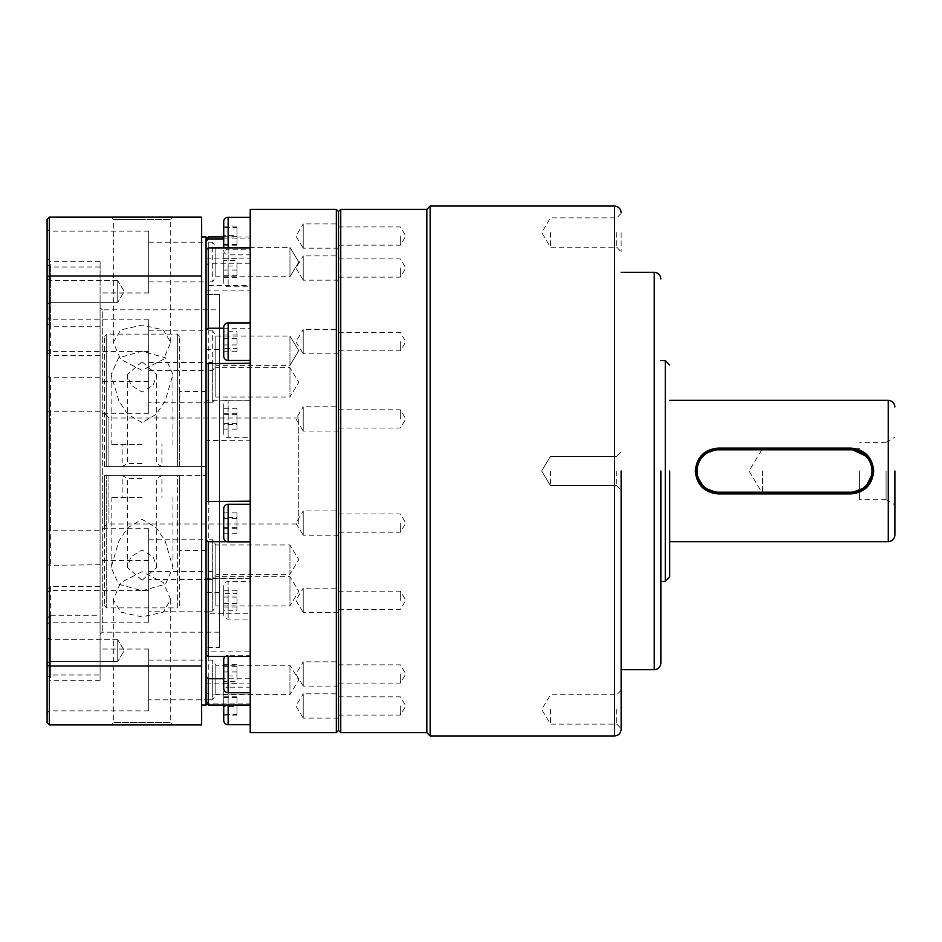 <?xml version="1.0" encoding="UTF-8"?>
<svg xmlns="http://www.w3.org/2000/svg" width="942" height="942" viewBox="0 0 942 942"><rect width="100%" height="100%" fill="white"/><g stroke="black" fill="none" stroke-linecap="round" stroke-linejoin="round"><path stroke-width="0.71" stroke-dasharray="4.71 3.53" d="M223.725 537.435L223.725 508.739M223.725 356.052L223.725 327.345M223.725 247.911L223.725 221.7M223.725 250.407A4.416 4.416 0 0 0 228.141 254.823L228.141 217.284M223.725 282.388L223.725 253.681A4.416 4.416 0 0 1 228.141 249.265L228.141 286.804L228.141 249.265L250.219 249.265L250.219 286.804L228.141 286.804A4.416 4.416 0 0 1 223.725 282.388L223.725 253.681M223.725 433.261L223.725 404.565A4.416 4.416 0 0 1 228.141 400.15L228.141 437.677L228.141 400.15L250.219 400.15L250.219 437.677L228.141 437.677A4.416 4.416 0 0 1 223.725 433.261L223.725 404.565M223.725 614.655L223.725 585.948A4.416 4.416 0 0 1 228.141 581.532L228.141 619.071L228.141 581.532L250.219 581.532L250.219 619.071L228.141 619.071A4.416 4.416 0 0 1 223.725 614.655L223.725 585.948M223.725 720.3L223.725 691.593A4.416 4.416 0 0 1 228.141 687.177L228.141 705.028M223.725 688.319L223.725 659.612M225.056 656.456A4.416 4.416 0 0 1 228.141 655.196L228.141 656.456M298.791 523.987L298.791 418.012L298.791 523.987L108.919 523.987A4.416 4.416 0 0 0 104.503 528.403L104.503 475.416L206.062 475.416L206.062 466.584L108.919 466.584L206.062 466.584L206.062 550.481L206.062 475.416L104.503 475.416L177.367 475.416L177.367 607.884L106.717 607.884L106.717 475.416L106.717 607.884M338.531 535.233L303.206 535.233L303.206 510.941L295.906 523.081L303.206 535.233L303.206 510.941L338.531 510.941L338.531 535.233L338.531 510.941M338.531 353.839L303.206 353.839L303.206 329.559L295.906 341.699L303.206 353.839L303.206 329.559L338.531 329.559L338.531 353.839L338.531 329.559M338.531 248.193L303.206 248.193L303.206 223.913L295.906 236.053L303.206 248.193L303.206 223.913L338.531 223.913L338.531 248.193L338.531 223.913M338.531 280.174L303.206 280.174L303.206 255.894L295.906 268.034L303.206 280.174L303.206 255.894L338.531 255.894L338.531 280.174L338.531 255.894M338.531 431.059L303.206 431.059L303.206 406.767L295.906 418.919L303.206 431.059L303.206 406.767L338.531 406.767L338.531 431.059L338.531 406.767M338.531 612.441L303.206 612.441L303.206 588.161L295.906 600.301L303.206 612.441L303.206 588.161L338.531 588.161L338.531 612.441L338.531 588.161M338.531 718.087L303.206 718.087L303.206 693.807L295.906 705.947L303.206 718.087L303.206 693.807L338.531 693.807L338.531 718.087L338.531 693.807M338.531 686.106L303.206 686.106L303.206 661.826L295.906 673.966L303.206 686.106L303.206 661.826L338.531 661.826L338.531 686.106L338.531 661.826M338.531 730.415L338.531 211.585M336.329 732.629L336.329 209.371M250.219 504.323L250.219 541.85L250.219 504.323M250.219 656.456L250.219 236.972L250.219 656.456M250.219 694.089L208.264 694.089L206.062 692.205L206.062 651.888L250.219 651.888M206.062 651.888L206.062 239.186L206.062 290.112L206.062 286.863L208.264 285.544L250.219 285.544M250.219 578.753L206.062 578.364L206.062 611.829L208.264 613.748L250.219 613.748M206.062 578.223L250.219 578.223M206.062 700.789L208.264 703.073L250.219 703.073M206.062 683.868L250.219 683.868M208.276 705.028L208.276 703.073M250.219 322.929L250.219 360.468L250.219 322.929M250.219 254.823L250.219 217.284L250.219 254.823L228.141 254.823L228.141 247.911M250.219 687.177L250.219 724.716L250.219 687.177L228.141 687.177L228.141 724.716M250.219 655.196L250.219 692.735L250.219 655.196L228.141 655.196L228.141 692.735M208.276 263.254L208.276 236.972M250.219 263.254L208.264 263.254L206.062 265.538M148.659 660.071L206.062 660.071L206.062 699.812L206.062 660.071L212.692 660.071L212.692 699.812L215.812 694.619L215.812 665.264L215.812 694.619L289.959 694.619L289.959 665.264L289.959 694.619L298.779 679.947L289.959 665.264L215.812 665.264L212.692 660.071L212.692 699.812L206.062 699.812L206.062 660.071L206.062 699.812L148.659 699.812L148.659 660.071L148.659 699.812M148.659 571.429L206.062 571.429L206.062 611.17L206.062 571.429L212.692 571.429L212.692 611.17L215.812 605.977L215.812 576.634L215.812 605.977L289.959 605.977L289.959 576.634L289.959 605.977L298.779 591.305L289.959 576.634L215.812 576.634L212.692 571.429L212.692 611.17L206.062 611.17L206.062 571.429L206.062 611.17L148.659 611.17L148.659 571.429L148.659 611.17M148.659 362.493L206.062 362.493L206.062 402.234L206.062 362.493L212.692 362.493L212.692 402.234L215.812 397.029L215.812 367.686L215.812 397.029L289.959 397.029L289.959 367.686L289.959 397.029L298.779 382.358L289.959 367.686L215.812 367.686L212.692 362.493L212.692 402.234L206.062 402.234L206.062 362.493L206.062 402.234L148.659 402.234L148.659 362.493L148.659 402.234M148.659 242.188L206.062 242.188L206.062 281.929L206.062 242.188L212.692 242.188L212.692 281.929L215.812 276.736L215.812 247.381L215.812 276.736L289.959 276.736L298.779 262.053L289.959 247.381L298.779 262.053L289.959 276.736L289.959 247.381L289.959 276.736L298.779 262.053L289.959 247.381L215.812 247.381L212.692 242.188L212.692 281.929L206.062 281.929L206.062 242.188L206.062 281.929L148.659 281.929L148.659 242.188L148.659 281.929M148.659 330.83L206.062 330.83L206.062 370.571L206.062 330.83L212.692 330.83L212.692 370.571L215.812 365.366L215.812 336.023L215.812 365.366L289.959 365.366L298.779 350.695L289.959 336.023L298.779 350.695L289.959 365.366L289.959 336.023L289.959 365.366L298.779 350.695L289.959 336.023L215.812 336.023L212.692 330.83L212.692 370.571L206.062 370.571L206.062 330.83L206.062 370.571L148.659 370.571L148.659 330.83L148.659 370.571M148.659 539.766L206.062 539.766L206.062 579.507L206.062 539.766L212.692 539.766L212.692 579.507L215.812 574.314L215.812 544.971L215.812 574.314L289.959 574.314L289.959 544.971L289.959 574.314L298.779 559.642L289.959 544.971L215.812 544.971L212.692 539.766L212.692 579.507L206.062 579.507L206.062 539.766L206.062 579.507L148.659 579.507L148.659 539.766L148.659 579.507M206.062 294.375L219.309 294.375L219.309 647.625L219.309 294.375L219.309 647.625L206.062 647.625L219.309 647.625L219.309 294.375L206.062 294.375L206.062 647.625L206.062 294.375M206.062 592.424L206.062 349.576L206.062 592.424L219.309 592.424L219.309 349.576L219.309 592.424M206.062 349.576L219.309 349.576M298.791 418.012L108.919 418.012L108.919 466.584L104.503 466.584L206.062 466.584L206.062 391.519L206.062 466.584L179.569 466.584L179.569 391.519L179.569 466.584L104.503 466.584L108.919 466.584L108.919 418.012L104.503 413.597M206.062 550.481L179.569 550.481L179.569 475.416L177.367 475.416L179.569 475.416L179.569 550.481M142.042 475.416L122.166 475.416L142.042 475.416M142.042 478.536L127.358 478.536L142.042 478.536M142.042 590.787L165.509 584.158L172.939 567.437L165.156 540.955L156.313 527.767L142.042 519.372L127.747 527.779L118.904 540.979L111.132 567.437L118.574 584.158L142.042 590.787M142.042 444.506L111.132 444.506L142.042 444.506M142.042 466.584L122.166 466.584L142.042 466.584M142.042 463.464L127.358 463.464L142.042 463.464M142.042 497.494L111.132 497.494L142.042 497.494M142.042 580.248L127.358 567.437L130.832 556.852L142.042 549.951L153.24 556.852L156.713 567.437L142.042 580.248M179.569 605.671L179.569 475.416L179.569 605.671L177.367 607.884L177.367 475.416L104.503 475.416L104.503 528.403M142.042 422.628L127.747 414.221L118.904 401.021L111.132 374.563L118.574 357.842L142.042 351.213L165.509 357.842L172.939 374.563L165.156 401.045L156.313 414.233L142.042 422.628M142.042 361.752L127.358 374.563L130.832 385.148L142.042 392.049L153.24 385.148L156.713 374.563L142.042 361.752M250.219 732.629L250.219 209.371M250.219 286.804L250.219 249.265M250.219 437.677L250.219 400.15M250.219 619.071L250.219 581.532M250.219 678.746L223.725 678.746M250.219 541.709L227.034 541.709M223.725 328.252L250.219 328.252M223.725 238.927L250.219 238.927M250.219 400.291L208.264 400.291L206.062 401.633L206.062 440.385L250.219 440.809M208.276 400.291L208.276 285.544M208.276 578.753L208.276 440.809M208.276 694.089L208.276 613.748M206.062 286.863L206.062 401.633M206.062 440.385L206.062 578.364M206.062 611.829L206.062 692.205M223.725 691.593L223.725 705.028M223.725 533.266L223.725 512.907L223.725 533.266L236.972 533.266L236.972 517.441L223.725 517.441M223.725 348.434L223.725 331.702L223.725 351.696L223.725 348.434L236.972 348.434L236.972 331.702L223.725 331.702M223.725 235.406L223.725 245.191L223.725 235.406L236.972 235.406L236.972 226.916L236.972 227.564L223.725 227.564M223.725 260.381L223.725 277.702L223.725 260.381L236.972 260.381L236.972 266.021L223.725 266.021M223.725 408.734L223.725 429.093L223.725 408.734L236.972 408.734L236.972 424.559L223.725 424.559M223.725 593.566L223.725 610.298L223.725 590.304L223.725 593.566L236.972 593.566L236.972 610.298L223.725 610.298M223.725 706.594L223.725 696.809L223.725 706.594L236.972 706.594L236.972 715.084L236.972 714.436L223.725 714.436M223.725 681.619L223.725 664.298L223.725 681.619L236.972 681.619L236.972 675.979L223.725 675.979M223.725 527.614L236.972 527.614M223.725 528.733L236.972 528.733L236.972 533.266M223.725 518.559L236.972 518.559L236.972 528.733M223.725 512.907L236.972 512.907L236.972 518.559M236.972 517.441L236.972 512.907M223.725 338.437L236.972 338.437M223.725 351.696L236.972 351.696L236.972 348.434M223.725 344.949L236.972 344.949L236.972 351.696M223.725 334.952L236.972 334.952L236.972 344.949M236.972 331.702L236.972 334.952M223.725 226.916L236.972 226.916M223.725 244.543L236.972 244.543L236.972 235.406M223.725 245.191L236.972 245.191L236.972 244.543M223.725 236.701L236.972 236.701L236.972 245.191M236.972 227.564L236.972 236.701M223.725 258.367L236.972 258.367M223.725 270.048L236.972 270.048L236.972 260.381M223.725 277.702L236.972 277.702L236.972 270.048M223.725 275.688L236.972 275.688L236.972 277.702M236.972 266.021L236.972 275.688M223.725 414.386L236.972 414.386M223.725 413.267L236.972 413.267L236.972 408.734M223.725 423.441L236.972 423.441L236.972 413.267M223.725 429.093L236.972 429.093L236.972 423.441M236.972 424.559L236.972 429.093M223.725 603.563L236.972 603.563M223.725 590.304L236.972 590.304L236.972 593.566M223.725 597.051L236.972 597.051L236.972 590.304M223.725 607.048L236.972 607.048L236.972 597.051M236.972 610.298L236.972 607.048M223.725 715.084L236.972 715.084M223.725 697.457L236.972 697.457L236.972 706.594M223.725 696.809L236.972 696.809L236.972 697.457M223.725 705.299L236.972 705.299L236.972 696.809M236.972 714.436L236.972 705.299M223.725 683.633L236.972 683.633M223.725 671.952L236.972 671.952L236.972 681.619M223.725 664.298L236.972 664.298L236.972 671.952M223.725 666.312L236.972 666.312L236.972 664.298M236.972 675.979L236.972 666.312M104.503 475.416L104.503 605.671L104.503 475.416M104.503 466.584L104.503 336.329L104.503 466.584M179.569 466.584L179.569 336.329L179.569 466.584M177.367 466.584L177.367 334.116L177.367 466.584M106.717 466.584L106.717 334.116L106.717 466.584M142.03 571.688L120.611 582.639L113.334 599.607L120.741 612.1L142.03 616.916L163.307 612.1L170.738 599.607L163.461 582.639L142.03 571.688M219.309 632.164L102.289 632.164L100.088 634.378L100.088 307.622L102.289 309.836L102.289 632.164L102.289 309.836L219.309 309.836L219.309 632.164L219.309 309.836M113.334 342.393L120.741 329.9L142.03 325.084L163.307 329.9L170.738 342.393L163.461 359.361L142.03 370.312L120.611 359.361L113.334 342.393L113.334 219.309L142.03 219.309L113.334 219.309L111.132 217.096M113.334 599.607L113.334 722.691L142.03 722.691L113.334 722.691L111.132 724.904L172.939 724.904L111.132 724.904M170.738 342.393L170.738 219.309L142.03 219.309L170.738 219.309L172.939 217.096M170.738 599.607L170.738 722.691L142.03 722.691L170.738 722.691L172.939 724.904M148.659 622.215L148.659 560.396L148.659 622.215L49.314 622.215L49.314 615.938L50.409 615.244L100.088 615.244L100.088 680.359L100.088 649.038L100.088 674.99L50.409 674.99L50.409 586.619L100.088 586.619L100.088 528.733L100.088 530.746L50.409 530.746L50.409 377.259L100.088 377.259L100.088 381.604L100.088 261.64L100.088 615.244M148.659 560.396L100.088 560.396M148.659 413.267L148.659 351.448L148.659 413.267L100.088 413.267M100.088 355.381L50.409 355.381L47.1 352.049L47.1 349.247L47.1 624.416L47.1 618.835L49.314 615.938M49.314 354.863L49.314 410.842M148.659 351.448L49.314 351.448M148.659 292.962L148.659 231.143L148.659 292.962L100.088 292.962M100.088 261.64L50.409 261.64L49.314 260.534L49.314 231.143L49.314 265.915M148.659 231.143L49.314 231.143M148.659 381.604L148.659 319.785L148.659 381.604L100.088 381.604M148.659 319.785L49.314 319.785L49.314 376.67L50.409 377.259M148.659 590.552L148.659 528.733L148.659 590.552L49.314 590.552L49.314 531.158M49.314 590.552L49.314 587.137L47.1 589.951L47.1 592.753L47.1 529.934L49.302 531.158L50.409 530.746M148.659 528.733L100.088 528.733M148.659 710.857L148.659 649.038L148.659 710.857L49.314 710.857L49.314 676.085M49.314 710.857L49.314 681.466L47.1 683.551L47.1 713.059L47.1 677.781L50.409 674.99M148.659 649.038L100.088 649.038M49.314 622.215L49.314 565.33L47.1 564.599M49.302 622.215L47.1 624.416M49.302 590.552L47.1 592.753M49.302 710.857L47.1 713.059M201.647 705.028L201.647 236.972L201.647 705.028M49.302 302.323L47.1 304.525L47.1 278.408L47.1 304.525L47.1 278.408L47.1 304.525L49.302 302.323L49.302 280.61L47.1 278.408L49.302 280.61L49.302 302.323L49.302 280.61L49.302 302.323L117.75 302.323L49.302 302.323M49.302 661.39L47.1 663.592L47.1 637.475L47.1 663.592L47.1 637.475L47.1 663.592L49.302 661.39L49.302 639.677L47.1 637.475L49.302 639.677L49.302 661.39L49.302 639.677L49.302 661.39L117.75 661.39L49.302 661.39M117.75 280.61L49.302 280.61L117.75 280.61L117.75 302.323L117.75 280.61L117.75 302.323L117.75 280.61L124.273 291.467L117.75 302.323L124.273 291.467L117.75 280.61M117.75 639.677L49.302 639.677L117.75 639.677L117.75 661.39L117.75 639.677L117.75 661.39L117.75 639.677L124.273 650.533L117.75 661.39L124.273 650.533L117.75 639.677L124.273 650.533L117.75 661.39L124.273 650.533L117.75 639.677M100.088 307.622L100.088 634.378M100.088 530.746L100.088 377.259M100.088 674.99L100.088 586.619M100.088 564.741L49.314 565.33M100.088 411.254L50.409 411.254L50.409 564.741M47.1 412.066L49.302 410.842L50.409 411.254M100.088 267.01L50.409 267.01L50.409 355.381M49.314 260.534L47.1 258.449L47.1 228.941L47.1 264.219L50.409 267.01M100.088 326.756L50.409 326.756L50.409 261.64M49.314 319.785L49.314 326.062M49.314 376.67L47.1 377.401L47.1 317.584L47.1 323.165L50.409 326.756M49.314 587.137L50.409 586.619M100.088 680.359L50.409 680.359L49.314 681.466M50.409 615.244L50.409 680.359M47.1 665.24L49.302 665.994L201.647 665.994L201.647 724.893L49.302 724.893L47.1 722.691L47.1 219.309L49.302 217.107L201.647 217.107L201.647 276.006L49.314 276.006L49.314 217.107M206.062 705.028L206.062 236.972M47.1 264.219L47.1 352.049M47.1 323.165L47.1 258.449M47.1 529.934L47.1 377.401M47.1 677.781L47.1 589.951M47.1 618.835L47.1 683.551M201.647 665.994L201.647 276.006M49.314 724.893L49.314 276.006L47.1 276.76M621.131 471L621.131 729.308L621.131 471M338.531 471L338.531 211.585L338.531 471M660.872 471L660.872 663.074L660.872 471M669.703 471L669.703 576.975L669.703 471M894.9 471L894.9 535.021L894.9 471M430.153 735.938L430.153 206.062M426.844 732.629L426.844 209.371M616.716 471L616.716 485.672L616.716 471M621.131 232.556L621.131 251.644L621.131 232.556M616.716 232.556L616.716 247.228L616.716 232.556M621.131 709.444L621.131 728.531L621.131 709.444M616.716 709.444L616.716 724.115L616.716 709.444M550.481 471L550.481 485.672L550.481 471M550.481 232.556L550.481 247.228L550.481 232.556M550.481 709.444L550.481 724.115L550.481 709.444M338.531 268.034L338.531 277.16L338.531 268.034M400.35 268.034L400.35 277.16L400.35 268.034M338.531 418.919L338.531 409.782L338.531 418.919M400.35 418.919L400.35 409.782L400.35 418.919M338.531 600.301L338.531 591.176L338.531 600.301M400.35 600.301L400.35 591.176L400.35 600.301M338.531 705.947L338.531 715.072L338.531 705.947M400.35 705.947L400.35 715.072L400.35 705.947M338.531 673.966L338.531 683.091L338.531 673.966M400.35 673.966L400.35 683.091L400.35 673.966M338.531 523.081L338.531 532.218L338.531 523.081M400.35 523.081L400.35 532.218L400.35 523.081M338.531 341.699L338.531 350.824L338.531 341.699M400.35 341.699L400.35 350.824L400.35 341.699M338.531 236.053L338.531 245.179L338.531 236.053M400.35 236.053L400.35 245.179L400.35 236.053M660.825 471L660.825 636.58L660.825 471M871.138 462.534L872.716 473.19M886.069 471L886.069 499.696L886.069 471M859.575 471L859.575 499.707L859.575 471M762.431 471L762.431 493.314L762.431 471M867.817 457L869.101 458.742M702.673 455.375L718.275 448.922L850.744 448.922M696.621 475.321L696.197 470.976M697.904 462.498L699.953 458.683M850.744 493.078L718.275 493.078M228.141 541.85L228.141 504.323M228.141 360.468L228.141 322.929M108.919 475.416L108.919 523.987L108.919 475.416M614.514 206.062L614.514 735.938M340.745 732.629L340.745 209.371M654.254 272.297L654.254 669.703M665.288 360.609L665.288 581.391M888.271 400.35L888.271 541.65M127.358 567.437L127.358 478.536L122.166 475.416L122.166 497.494M127.358 374.563L127.358 463.464L122.166 466.584L122.166 444.506M111.132 567.437L111.132 497.494M111.132 374.563L111.132 444.506M206.062 363.777L250.219 363.777M206.062 258.132L250.219 258.132M250.219 236.972L223.725 236.972M206.062 290.112L250.219 290.112M206.062 391.519L179.569 391.519M156.713 567.437L156.713 478.536L161.906 475.416L161.906 497.494M156.713 374.563L156.713 463.464L161.906 466.584L161.906 444.506M179.569 336.329L177.367 334.116L106.717 334.116M104.503 605.671L106.705 607.884M172.951 567.437L172.951 497.494M172.951 374.563L172.951 444.506M104.503 336.329L106.705 334.116M49.302 351.448L47.1 349.247M49.302 231.143L47.1 228.941M49.302 319.785L47.1 317.584M616.716 485.672L621.131 490.087L616.716 485.672L550.481 485.672L616.716 485.672M621.131 213.469L616.716 217.885L550.481 217.885L541.662 232.556L550.481 247.228L616.716 247.228L621.131 251.644M621.131 690.356L616.716 694.772L550.481 694.772L541.662 709.444L550.481 724.115L616.716 724.115L621.131 728.531M338.531 258.909L400.35 258.909L405.837 268.034L400.35 277.16L338.531 277.16M338.531 409.782L400.35 409.782L405.837 418.919L400.35 428.045L338.531 428.045M338.531 591.176L400.35 591.176L405.837 600.301L400.35 609.427L338.531 609.427M338.531 696.821L400.35 696.821L405.837 705.947L400.35 715.072L338.531 715.072M338.531 664.84L400.35 664.84L405.837 673.966L400.35 683.091L338.531 683.091M338.531 513.955L400.35 513.955L405.837 523.081L400.35 532.218L338.531 532.218M338.531 332.573L400.35 332.573L405.837 341.699L400.35 350.824L338.531 350.824M338.531 226.928L400.35 226.928L405.837 236.053L400.35 245.179L338.531 245.179M541.662 471L550.481 485.672L541.662 471L550.481 456.328L616.716 456.328L621.131 451.913L616.716 456.328L550.481 456.328L541.662 471M886.069 499.696L894.9 504.806M886.069 499.707L859.575 499.707M859.575 448.686L762.431 448.686L749.02 471L762.431 493.314L859.575 493.314M886.069 442.304L894.9 437.194M886.069 442.293L859.575 442.293"/><path stroke-width="1.41" d="M223.725 508.739A4.416 4.416 0 0 1 228.141 504.323L228.141 541.85A4.416 4.416 0 0 1 223.725 537.435L223.725 508.739M223.725 327.345A4.416 4.416 0 0 1 228.141 322.929L228.141 360.468A4.416 4.416 0 0 1 223.725 356.052L223.725 327.345M223.725 247.911L223.725 221.7A4.416 4.416 0 0 1 228.141 217.284L228.141 247.911M223.725 705.028L223.725 720.3A4.416 4.416 0 0 0 228.141 724.716L250.219 724.716M250.219 692.735L228.141 692.735A4.416 4.416 0 0 1 223.725 688.319L223.725 659.612A4.416 4.416 0 0 1 225.056 656.456M338.531 730.415L340.745 732.629L340.745 209.371L338.531 211.585L338.531 730.415L336.329 732.629L250.219 732.629L250.219 209.371L336.329 209.371L336.329 732.629M250.219 504.323L228.141 504.323M250.219 541.85L228.141 541.85M206.062 655.137L208.264 656.456L250.219 656.456M250.219 705.028L208.276 705.028L208.276 678.746M250.219 322.929L228.141 322.929M250.219 360.468L228.141 360.468M250.219 217.284L228.141 217.284M206.062 239.186L208.276 236.972L208.276 238.927M223.725 678.746L208.264 678.746L206.062 676.462M227.034 541.709L208.264 541.709L206.062 540.367M208.276 541.709L208.276 656.456M206.062 501.615L250.219 501.191M250.219 363.247L206.062 363.636M208.276 363.247L208.276 501.191M206.062 330.171L208.264 328.252L223.725 328.252M250.219 247.911L208.264 247.911L206.062 249.795M208.276 247.911L208.276 328.252M206.062 241.211L208.264 238.927L223.725 238.927M111.132 217.096L172.939 217.096L111.132 217.096M201.647 236.972L206.062 236.972L206.062 705.028L201.647 705.028M47.1 276.76L49.302 276.006L201.647 276.006L201.647 217.107L49.302 217.107L47.1 219.309L47.1 722.691L49.302 724.893L201.647 724.893L201.647 665.994L49.314 665.994L49.314 724.893M201.647 276.006L201.647 665.994M49.314 217.107L49.314 665.994L47.1 665.24M621.131 471L621.131 729.308L621.131 471M338.531 471L338.531 211.585L338.531 471M660.872 471L660.872 663.074L660.872 471M669.703 471L669.703 576.975L669.703 471M894.9 471L894.9 535.021L894.9 471M340.745 209.371L426.844 209.371L430.153 206.062L430.153 735.938L614.514 735.938L614.514 206.062C618.529 206.463 620.731 208.665 621.131 212.692M426.844 209.371L426.844 732.629L430.153 735.938M695.314 471C696.656 457.07 704.31 449.428 718.275 448.086L850.744 448.086C864.721 449.44 872.374 457.082 873.705 471C872.351 484.942 864.697 492.584 850.744 493.914L718.275 493.914C704.31 492.572 696.656 484.93 695.314 471M872.716 473.19L865.58 487.355L850.744 493.078L718.275 493.078A22.078 22.078 0 0 1 696.197 471L697.904 462.498M696.197 471A22.078 22.078 0 0 1 718.275 448.922L850.744 448.922A22.078 22.078 0 0 1 872.822 471A22.078 22.078 0 0 1 850.744 493.078L850.744 493.914M718.275 492.195A21.195 21.195 0 0 1 697.08 471A21.195 21.195 0 0 1 718.275 449.805L850.744 449.805A21.195 21.195 0 0 1 871.939 471A21.195 21.195 0 0 1 850.744 492.195L718.275 492.195L718.275 493.078L704.239 488.038L696.621 475.321M850.744 448.086L850.744 448.922L867.817 457M869.101 458.742L871.138 462.534M699.953 458.683L702.673 455.375M228.141 705.028L228.141 724.716M228.141 656.456L228.141 692.735M660.872 663.074C660.472 667.101 658.27 669.303 654.254 669.703L654.254 272.297L621.131 272.297M669.703 576.975L665.288 581.391L665.288 360.609L660.872 360.609M894.9 535.021C894.5 539.048 892.298 541.25 888.271 541.65L888.271 400.35L669.703 400.35M718.275 448.086L718.275 449.805M718.275 493.914L718.275 493.078M850.744 492.195L850.744 493.078M850.744 448.922L850.744 449.805M338.531 211.585L336.329 209.371M223.725 236.972L208.276 236.972M206.062 702.814L208.264 705.028M614.514 735.938C618.529 735.537 620.731 733.335 621.131 729.308M430.153 206.062L614.514 206.062M340.745 732.629L426.844 732.629M654.254 669.703L621.131 669.703M654.254 272.297C658.27 272.697 660.472 274.899 660.872 278.926M665.288 581.391L660.872 581.391M665.288 360.609L669.703 365.025M888.271 541.65L669.703 541.65M888.271 400.35C892.298 400.75 894.5 402.952 894.9 406.979"/></g></svg>
